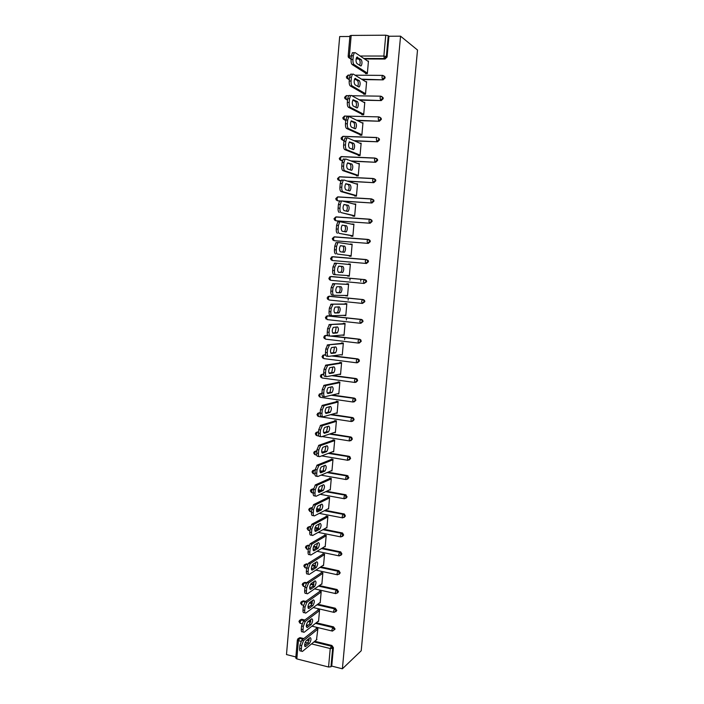 <?xml version="1.0" encoding="UTF-8"?>
<svg xmlns="http://www.w3.org/2000/svg" width="704" height="704" viewBox="0 0 704 704"><rect width="100%" height="100%" fill="white"/><g stroke="black" fill="none" stroke-linecap="round" stroke-linejoin="round"><path stroke-width="1.06" d="M349.888 36.485L339.689 36.546L286.484 654.562L295.865 656.955M417.516 50.028L361.214 650.769L342.39 668.8L400.558 36.177L417.516 50.028M349.906 280.21L350.082 278.265M360.73 281.222L360.906 279.277M348.137 300.106L348.313 298.135M346.368 319.924L346.544 317.918M344.608 339.671L344.793 337.63M300.986 641.309L298.417 640.666L296.824 658.909L328.557 667.014L330.229 648.542L311.529 643.914M314.741 641.256L331.866 645.471L333.406 647.68L332.649 648.34L330.977 666.785L331.734 666.09L342.39 668.8M333.406 647.68L331.734 666.09M330.977 666.785L328.557 667.014M296.824 658.909L295.768 658.099L297.352 639.945M360.149 56.012L383.865 56.056L385.748 35.2L351.182 35.429L349.386 55.994L351.384 55.994M316.175 628.734L316.219 628.258L317.9 628.663L316.492 639.813M400.558 36.177L388.942 36.247L387.059 57.033L385.026 59.03L364.549 58.969M358.398 58.951L356.118 58.942M351.129 58.925L349.228 57.966M298.505 638.387L299.983 637.63L303.846 638.572M307.727 639.531L309.197 639.892M349.334 79.455L347.45 78.514M384.014 75.935L385.167 77.871L383.143 79.851L362.27 79.605M355.661 79.534L354.42 79.517M347.547 99.906L345.682 98.974M382.061 96.668L383.275 98.622L381.26 100.584L359.902 100.153M345.77 120.27L343.93 119.363M380.107 117.313L381.401 119.302L379.386 121.229L357.386 120.604M344.018 140.562L342.179 139.665M378.162 137.878L379.535 139.885L377.529 141.794L354.658 140.95M342.373 160.776L340.428 159.896M376.218 158.365L377.476 159.306L377.67 160.389L375.672 162.281L351.586 161.19M340.032 180.875L340.868 180.919M374.273 178.772L375.602 179.705L375.813 180.814L373.815 182.679L347.926 181.298M339.654 201.001L337.682 200.763M371.985 199.074L373.736 200.015L373.965 201.159L371.976 202.998L343.112 201.212M370.498 219.358L371.87 220.238L372.126 221.426L370.146 223.238L336.116 220.792M368.667 239.527L370.022 240.381L370.295 241.604L368.315 243.399L334.558 240.733M334.69 236.984L335.13 236.958M332.807 256.837L333.406 256.784M366.23 259.556L368.166 260.445L368.465 261.703L366.494 263.481L332.297 260.506L366.494 263.481M331.584 276.522L365.024 279.638L366.318 280.43L366.643 281.732L364.109 283.448M328.662 296.648L329.498 296.226M329.683 296.199L363.22 299.578L364.478 300.326L364.839 301.673L362.507 303.406M327.782 315.814L361.425 319.44L362.639 320.144L363.035 321.543L360.914 323.259M325.908 335.368L327.747 335.456M331.954 335.958L359.63 339.214L360.809 339.882L361.231 341.326L359.304 343.015M324.034 354.869L325.6 354.86M332.948 355.784L357.843 358.917L358.97 359.542L359.445 361.038L357.614 362.71M322.071 374.378L323.69 374.202M332.93 375.443L356.066 378.55L357.139 379.122L357.658 380.67L355.925 382.325M320.32 393.703L321.913 393.492M332.376 394.979L354.288 398.094L355.318 398.622L355.881 400.224L354.235 401.861M318.578 412.966L320.214 412.711M331.514 414.41L352.528 417.569L353.487 418.044L354.112 419.707L352.554 421.318M316.853 432.15L318.542 431.86M330.458 433.752L350.768 436.964L351.666 437.395L352.352 439.111L350.865 440.704M315.137 451.264L316.879 450.938M321.684 451.739L323.066 451.968M329.261 452.998L349.017 456.289L349.844 456.667L350.592 458.436L349.184 460.002M313.43 470.298L315.216 469.938M319.924 470.765L322.23 471.17M327.976 472.173L347.266 475.534L348.85 477.69L347.503 479.23M311.731 489.262L313.579 488.875M318.252 489.729L321.253 490.274M326.621 491.26L345.532 494.71L347.107 496.874L345.822 498.388M310.042 508.156L312.004 507.751M316.65 508.631L319.986 509.274M325.222 510.268L344.37 514.026L345.374 515.979L344.15 517.466M308.37 526.979L310.517 526.566M315.102 527.481L318.534 528.158M323.778 529.206L342.549 533.007L343.64 535.005L342.47 536.466M306.698 545.723L309.1 545.336M313.623 546.269L317.02 546.964M322.309 548.064L340.727 551.91L341.915 553.969L340.798 555.403M305.043 564.397L307.78 564.045M312.224 565.004L315.48 565.699M320.822 566.843L338.914 570.75L340.199 572.854L339.126 574.262M303.398 583L304.964 582.366L306.618 582.736M310.948 583.695L313.931 584.355M319.317 585.561L337.102 589.521L338.492 591.668L337.454 593.05M301.752 601.533L303.354 600.864L305.747 601.418M309.91 602.378L312.356 602.941M317.803 604.199L335.289 608.221L336.794 610.412L335.782 611.767M300.124 619.995L301.682 619.282L304.832 620.039M308.845 620.99L310.781 621.456M316.281 622.758L333.546 626.877L335.095 629.077L333.309 630.476M318.111 621.324L318.551 621.421L319.554 610.13L317.865 609.734L317.821 610.21M319.739 602.756L320.197 602.862L321.209 591.527L319.519 591.149L319.475 591.624M321.376 584.126L321.86 584.232L322.872 572.854L321.174 572.484L321.13 572.959M323.004 565.418L323.523 565.532L324.544 554.101L322.846 553.749L322.802 554.233M324.641 546.638L325.195 546.753L326.216 535.286L324.518 534.943L324.474 535.427M326.278 527.789L326.876 527.912L327.906 516.393L326.19 516.067L326.146 516.551M327.906 508.869L328.566 508.992L329.595 497.438L327.879 497.121L327.835 497.605M329.542 489.87L330.255 490.002L331.285 478.403L329.569 478.095L329.525 478.588M331.17 470.8L331.954 470.932L332.992 459.29L331.267 458.999L331.223 459.492M332.79 451.651L333.652 451.801L334.699 440.106L332.966 439.833L332.922 440.326M334.391 432.432L335.368 432.59L336.415 420.851L334.682 420.587L334.638 421.08M335.975 413.134L337.084 413.301L338.131 401.518L336.398 401.271L336.354 401.764M337.524 393.756L338.809 393.941L339.865 382.114L338.122 381.876L338.078 382.378M339.011 374.299L340.542 374.51L341.598 362.63L339.847 362.41L339.803 362.912M340.534 354.737L342.276 354.992L343.341 343.077L341.59 342.866L341.546 343.367M342.285 335.06L344.027 335.403L345.092 323.444L343.332 323.242L343.288 323.752M344.036 315.304L345.778 315.744L346.843 303.732L345.083 303.547L345.039 304.058M345.805 295.469L347.53 296.006L348.603 283.941L346.843 283.774L346.799 284.284M347.574 275.554L347.53 276.021L349.298 276.188L350.381 264.079L348.603 263.921L348.559 264.414M349.342 255.631L349.298 256.142L351.067 256.291L352.15 244.13L350.346 244.376M351.12 235.664L351.076 236.174L352.854 236.315L353.936 224.11L352.132 224.259M352.898 215.626L352.854 216.137L354.64 216.26L355.731 204.01L353.927 204.063M354.684 195.501L354.64 196.02L356.426 196.126L357.526 183.823L355.731 183.788M342.91 170.65C342.021 170.095 341.642 168.573 341.766 166.082L343.622 166.17C343.499 168.661 343.878 170.183 344.758 170.738L342.91 170.65L358.23 175.903L359.33 163.566L357.702 163.486M358.23 175.912L356.435 175.824L356.488 175.305M358.283 155.021L358.239 155.54L360.034 155.619L361.143 143.22L359.77 143.176M360.096 134.666L360.052 135.186L361.856 135.247L362.965 122.804L361.777 122.769M361.918 114.224L361.865 114.743L363.678 114.796L364.786 102.3L363.748 102.274M363.739 93.694L363.695 94.222L365.499 94.257L366.617 81.708L365.693 81.699M365.57 73.093L365.526 73.621L367.338 73.638L368.465 61.037L367.62 61.037M388.942 36.247L388.256 35.702L386.364 56.531L387.059 57.033M385.748 35.2L388.256 35.702M351.173 58.441L349.923 58.441L349.386 55.994L348.163 56.285L349.958 35.763L351.182 35.429M340.534 354.772L328.469 356.4C327.571 356.286 327.175 355.054 327.29 352.695L327.598 349.166L325.794 348.946L325.486 352.466L327.29 352.695M342.267 335.201L344.054 335.042M344.018 315.55L345.796 315.489M345.77 295.821L347.547 295.856M347.53 276.021L349.298 276.144M348.603 263.921L350.372 264.097M350.381 243.989L352.141 244.262M352.158 223.986L353.918 224.347M353.945 203.896L355.696 204.362M355.731 183.726L357.482 184.29M301.356 648.903L301.646 645.586L299.904 645.154L299.622 648.463L301.356 648.903C301.25 651.006 301.655 651.816 302.553 651.332L316.941 639.443M299.904 645.154L301.805 640.209L303.538 640.631L317.865 629.138M303.538 640.631L301.646 645.586M309.584 643.289C311.256 640.209 311.432 638.317 310.112 637.604L306.099 640.842C304.392 643.958 304.207 645.867 305.562 646.589L309.584 643.289L307.868 642.866L309.329 638.229M304.797 646.404L305.598 646.562L304.779 646.36M301.567 651.077L300.819 650.892C299.922 651.376 299.517 650.566 299.622 648.463M301.805 640.209L316.642 628.364M304.612 645.524L307.868 642.866M303.037 629.702L303.327 626.366L301.585 625.953L301.294 629.279L303.037 629.702C302.94 631.849 303.345 632.676 304.269 632.183L318.586 620.946M301.585 625.953L303.477 621.06L305.219 621.474L319.51 610.606M318.314 609.84L303.486 621.06L305.219 621.474L303.327 626.366M311.247 624.457C312.928 621.394 313.095 619.494 311.749 618.772L307.771 621.808C306.055 624.914 305.879 626.824 307.261 627.563L311.247 624.457L309.531 624.052L310.983 619.353M303.257 631.937L302.535 631.761C301.611 632.254 301.198 631.426 301.294 629.279M306.293 626.551L309.531 624.052M304.726 610.421L305.017 607.077L303.274 606.672L302.975 610.016L304.726 610.421C304.621 612.603 305.034 613.457 305.967 612.973L320.241 602.386M303.274 606.672L305.122 601.858L306.909 602.237L321.165 592.002M306.909 602.237L305.017 607.077M312.91 605.554L312.928 605.537C314.6 602.518 314.767 600.618 313.421 599.843L309.426 602.73C307.727 605.801 307.569 607.719 308.95 608.467L312.91 605.554L311.194 605.158L312.638 600.406M304.973 612.735L304.225 612.559C303.292 613.043 302.878 612.19 302.975 610.016M305.166 601.832L319.994 591.254M307.982 607.508L311.194 605.158M306.416 591.07L306.715 587.708L304.964 587.312L304.665 590.674L306.416 591.07C306.319 593.261 306.733 594.141 307.657 593.701L321.904 583.757M304.964 587.312L306.777 582.586L308.598 582.921L322.828 573.329M308.598 582.921L306.715 587.708M314.591 586.573L314.635 586.538C316.281 583.554 316.439 581.654 315.102 580.835L311.089 583.572C309.417 586.608 309.258 588.526 310.631 589.318L314.591 586.573L312.866 586.186L314.301 581.381M306.698 593.49L305.914 593.305C304.982 593.745 304.568 592.865 304.665 590.674M306.856 582.534L321.684 572.59M309.681 588.386L312.866 586.186M308.123 571.639L308.414 568.26L306.662 567.882L306.363 571.252L308.123 571.639C308.018 573.839 308.431 574.746 309.355 574.358L323.567 565.048M306.662 567.882L308.44 563.235L310.306 563.534L324.5 554.585M310.306 563.534L308.414 568.26M316.272 567.521L316.342 567.468C317.97 564.52 318.111 562.619 316.782 561.766L312.752 564.335C311.106 567.336 310.966 569.254 312.321 570.082L316.272 567.521L314.547 567.151L315.964 562.285M308.44 574.156L307.604 573.971C306.68 574.367 306.266 573.461 306.363 571.252M308.554 563.156L323.382 553.863M311.388 569.184L314.547 567.151M309.83 552.13L310.121 548.742L308.361 548.372L308.07 551.76L309.83 552.13C309.725 554.347 310.138 555.28 311.054 554.937L325.239 546.269M308.361 548.372L310.103 543.805L312.013 544.069L326.181 535.77M312.013 544.069L310.121 548.742M317.962 548.39L318.058 548.319C319.66 545.406 319.792 543.506 318.472 542.617L314.424 545.019C312.805 547.985 312.673 549.903 314.028 550.774L317.962 548.39L316.237 548.029L317.636 543.11M310.191 554.752L309.302 554.567C308.378 554.91 307.965 553.978 308.07 551.76M310.253 543.708L325.098 535.058M313.104 549.912L316.237 548.029M311.546 532.541L311.846 529.144L310.077 528.792L309.778 532.189L311.546 532.541C311.441 534.776 311.846 535.735 312.77 535.436L326.92 527.428M310.077 528.792L311.784 524.295L313.72 524.524L327.862 516.886M313.72 524.524L311.846 529.144M319.66 529.188L319.783 529.109C321.358 526.231 321.49 524.322 320.17 523.389L316.105 525.633C314.512 528.554 314.38 530.482 315.726 531.388L319.66 529.188L317.926 528.845L319.308 523.864M311.942 535.269L311.01 535.075C310.086 535.383 309.672 534.415 309.778 532.189M311.96 524.181L326.823 516.19M314.829 530.57L317.926 528.845M313.262 512.873L313.562 509.467L311.793 509.124L311.494 512.538L313.262 512.873C313.157 515.126 313.57 516.12 314.486 515.856L328.61 508.508M311.793 509.124L313.676 504.574L315.445 504.909L329.551 497.922M315.445 504.909L313.562 509.467M321.367 509.916L321.517 509.81C323.057 506.968 323.18 505.067 321.878 504.09L317.794 506.158C316.219 509.054 316.105 510.981 317.442 511.931L321.367 509.916L319.625 509.582L320.989 504.539M313.711 515.706L312.717 515.513C311.802 515.777 311.388 514.782 311.494 512.538M313.676 504.574L328.566 497.244M316.562 511.148L319.625 509.582M314.996 493.134L315.295 489.711L313.518 489.386L313.218 492.809L314.996 493.134C314.89 495.396 315.295 496.417 316.21 496.206L330.299 489.509M313.139 488.796L312.347 489.157L313.518 489.368L315.401 484.889L317.17 485.206L331.241 478.887M317.17 485.206L315.295 489.711M323.074 490.565L323.25 490.45C324.773 487.643 324.887 485.725 323.594 484.713L319.493 486.614C317.944 489.474 317.83 491.401 319.158 492.395L323.074 490.565L321.332 490.239L322.67 485.135M315.489 496.065L314.442 495.871C313.518 496.091 313.113 495.07 313.218 492.809M315.401 484.889L330.317 478.227M318.305 491.647L321.332 490.239M316.73 473.308L317.029 469.876L315.251 469.559L314.952 473L316.73 473.308C316.624 475.587 317.029 476.643 317.935 476.467L331.998 470.448M315.251 469.559L317.134 465.124L318.903 465.432L332.948 459.782M318.903 465.432L317.029 469.876M324.79 471.134L324.993 471.002C326.489 468.23 326.594 466.321 325.31 465.265L321.191 466.99C319.669 469.814 319.563 471.742 320.883 472.78L324.79 471.134L323.039 470.826L324.359 465.652M317.275 476.353L316.166 476.15C315.251 476.326 314.846 475.27 314.952 473M317.134 465.124L332.094 459.14M320.056 472.076L323.039 470.826M318.472 453.411L318.771 449.953L316.994 449.662L316.686 453.112L318.472 453.411C318.366 455.699 318.762 456.782 319.678 456.658L333.696 451.308M316.994 449.662L318.868 445.28L320.646 445.57L334.655 440.598M320.646 445.57L318.771 449.953M326.515 451.625L326.744 451.493C328.214 448.747 328.31 446.829 327.034 445.738L322.898 447.286C321.402 450.076 321.306 452.012 322.617 453.094L326.515 451.625L324.764 451.334L326.049 446.09M319.07 456.553L317.9 456.359C316.985 456.482 316.58 455.4 316.686 453.112M318.868 445.28L333.898 439.982M321.816 452.434L324.764 451.334M320.223 433.426L320.522 429.959L318.736 429.678L318.437 433.145L320.223 433.426C320.109 435.732 320.514 436.841 321.42 436.762L335.412 432.098M318.736 429.678L320.61 425.357L322.397 425.638L336.371 421.344M322.397 425.638L320.522 429.959M328.24 432.045L328.495 431.895C329.947 429.194 330.035 427.266 328.768 426.131L324.614 427.504C323.145 430.258 323.057 432.203 324.359 433.321L328.24 432.045L326.489 431.772L327.747 426.448M320.874 436.674L319.642 436.48C318.727 436.559 318.322 435.442 318.437 433.145M320.61 425.357L335.729 420.746M323.594 432.714L326.489 431.772M321.974 413.362L322.282 409.886L320.487 409.622L320.188 413.098L321.974 413.362C321.869 415.686 322.265 416.83 323.171 416.794L337.128 412.808M320.487 409.622L322.362 405.354L324.157 405.618L338.087 402.019M324.157 405.618L322.282 409.886M329.982 412.386L330.255 412.227C331.681 409.552 331.76 407.625 330.502 406.446L326.339 407.642C324.887 410.362 324.817 412.306 326.102 413.468L329.982 412.386L328.214 412.122L329.446 406.727M322.687 416.715L321.385 416.522C320.478 416.557 320.074 415.413 320.188 413.098M322.362 405.354L337.603 401.447M325.38 412.914L328.214 412.122M323.743 393.228L324.051 389.726L322.247 389.479L321.939 392.964L323.743 393.228C323.629 395.551 324.025 396.73 324.931 396.739L338.853 393.448M322.247 389.479L324.122 385.273L325.917 385.528L339.821 382.615M325.917 385.528L324.051 389.726M331.725 392.647L332.024 392.489C333.423 389.84 333.502 387.913 332.253 386.69L328.064 387.693C326.647 390.386 326.577 392.339 327.853 393.545L331.725 392.647L329.956 392.401L331.144 386.927M324.5 396.678L323.136 396.484C322.23 396.466 321.834 395.296 321.939 392.964M324.122 385.273L339.539 382.07M327.175 393.034L329.956 392.401M325.512 372.997L325.82 369.494L324.016 369.257L323.708 372.759L325.512 372.997C325.398 375.346 325.794 376.552 326.7 376.614L340.586 374.009M324.016 369.257L325.882 365.112L327.686 365.35L341.554 363.132M327.686 365.35L325.82 369.494M333.476 372.838L333.802 372.662C335.174 370.049 335.245 368.113 334.004 366.854L329.806 367.673C328.407 370.33 328.346 372.284 329.613 373.534L333.476 372.838L331.698 372.601L332.842 367.048M326.33 376.561L324.896 376.367C323.99 376.306 323.594 375.1 323.708 372.759M325.882 365.112L341.572 362.63M328.979 373.094L331.698 372.601M325.794 348.946L327.659 344.872L343.297 343.578M329.463 345.083L327.598 349.166M335.236 352.942L335.579 352.766C336.934 350.178 336.996 348.234 335.764 346.931L331.549 347.565C330.176 350.196 330.123 352.158 331.382 353.443L335.236 352.942L333.458 352.722L334.541 347.072M328.17 356.356L326.665 356.171C325.767 356.057 325.371 354.825 325.486 352.466M327.659 344.872L343.332 343.174M330.801 353.065L333.458 352.722M329.076 332.306L329.384 328.768L327.571 328.557L327.263 332.094L329.076 332.306C328.962 334.682 329.349 335.949 330.246 336.098L344.071 334.902M327.571 328.557L329.437 324.544L345.048 323.946M331.25 324.746L329.384 328.768M336.996 332.974L337.366 332.79C338.694 330.238 338.747 328.284 337.533 326.938L333.3 327.378C331.954 329.974 331.91 331.945 333.159 333.282L336.996 332.974L335.218 332.763L336.23 327.026M330.018 336.072L328.442 335.887C327.545 335.729 327.149 334.47 327.263 332.094M329.437 324.544L345.074 323.646M332.64 332.966L335.218 332.763M330.871 311.837L331.179 308.282L329.358 308.088L329.05 311.634L330.871 311.837C330.748 314.222 331.144 315.515 332.042 315.726L345.822 315.242M329.358 308.088L331.223 304.137L346.799 304.234M333.036 304.322L331.179 308.282M338.765 312.919L339.161 312.734C340.463 310.209 340.516 308.246 339.302 306.865L335.06 307.102C333.74 309.672 333.696 311.652 334.937 313.025L338.765 312.919L337.374 312.541C338.518 310.684 338.703 308.801 337.92 306.882M331.874 315.709L330.229 315.524C329.322 315.322 328.935 314.028 329.05 311.634M331.223 304.137L346.817 304.04M334.506 312.796L336.978 312.726M332.666 291.28L332.983 287.716L331.153 287.531L330.845 291.095L332.666 291.28C332.552 293.682 332.939 295.011 333.828 295.266L347.582 295.495M331.153 287.531L333.018 283.642L348.559 284.451M334.84 283.818L332.983 287.716M340.551 292.785L340.965 292.6C342.241 290.101 342.285 288.138 341.088 286.704L336.829 286.748C335.535 289.291 335.5 291.271 336.723 292.697L340.551 292.785L339.17 292.424C340.349 290.4 340.481 288.473 339.574 286.642M333.74 295.258L332.015 295.082C331.118 294.826 330.73 293.498 330.845 291.095M333.018 283.642L348.568 284.363M336.398 292.556L338.756 292.609M334.479 270.644L334.787 267.062L332.957 266.895L332.649 270.477L334.479 270.644C334.356 273.055 334.743 274.419 335.632 274.718L349.342 275.678M332.957 266.895L334.814 263.067L350.328 264.59M336.644 263.226L334.787 267.062M342.338 272.571L342.769 272.395C344.027 269.914 344.062 267.942 342.874 266.473L338.606 266.306C337.33 268.822 337.304 270.82 338.527 272.281L340.974 272.228C342.232 269.755 342.267 267.784 341.07 266.306L338.985 266.121M335.632 274.718L333.81 274.551C332.922 274.252 332.526 272.888 332.649 270.477M338.378 272.246L340.534 272.413M336.292 249.92L336.609 246.321L334.77 246.171L334.453 249.762L336.292 249.92C336.169 252.349 336.556 253.739 337.445 254.091L351.12 255.772M336.609 246.321L337.823 242.801L338.457 242.554L352.106 244.649M344.124 252.278L344.59 252.102C345.822 249.647 345.849 247.667 344.67 246.154L340.393 245.784C339.134 248.274 339.117 250.281 340.322 251.786L344.124 252.278M337.445 254.091L351.111 255.842M335.614 253.942C334.726 253.59 334.338 252.199 334.453 249.762M334.77 246.171L335.993 242.651L338.369 242.546M342.593 252.085L342.786 251.953C344.027 249.506 344.045 247.526 342.866 246.004L340.542 245.67M338.114 229.108L338.43 225.5L336.591 225.368L336.274 228.976L338.114 229.108C337.99 231.554 338.378 232.98 339.258 233.385L352.898 235.796M338.43 225.5L339.618 222.033L340.278 221.795L353.892 224.629M345.928 231.906L346.403 231.73C347.618 229.302 347.644 227.313 346.474 225.755L342.179 225.174C340.956 227.638 340.938 229.654 342.135 231.211L345.928 231.906M339.258 233.385L352.88 235.981M337.427 233.244C336.538 232.839 336.151 231.422 336.274 228.976M336.591 225.368L337.779 221.901L340.12 221.786M344.538 231.651L344.599 231.59C345.814 229.17 345.84 227.181 344.661 225.623L342.223 225.13M339.944 208.217L340.261 204.591L338.413 204.477L338.096 208.094L339.944 208.217C339.821 210.681 340.199 212.133 341.088 212.59L354.684 215.741M340.261 204.591L341.422 201.186L342.1 200.948L355.678 204.521M347.732 211.446L348.234 211.279C349.422 208.877 349.439 206.879 348.278 205.269L343.983 204.486C342.778 206.923 342.769 208.947 343.957 210.549L347.732 211.446M341.088 212.59L354.658 216.031M339.249 212.467C338.36 212.01 337.973 210.558 338.096 208.094M338.413 204.477L339.574 201.071L341.88 200.939M346.438 211.138C347.618 208.727 347.626 206.738 346.465 205.154L343.948 204.512M341.774 187.238L342.1 183.594L340.243 183.498L339.926 187.132L341.774 187.238C341.651 189.71 342.038 191.206 342.918 191.708L356.479 195.606M342.1 183.594L343.226 180.242L343.939 180.022L357.482 184.342M349.545 190.907L350.073 190.74C351.234 188.364 351.243 186.358 350.099 184.703L345.787 183.7C344.608 186.12 344.599 188.153 345.778 189.798L349.545 190.907M342.918 191.708L341.07 191.602L356.444 196.002M341.07 191.602C340.19 191.092 339.803 189.605 339.926 187.132M340.243 183.498L341.378 180.145L342.091 179.925M348.339 190.555C349.43 188.118 349.404 186.138 348.278 184.606L345.69 183.806M343.622 166.17L343.939 162.51L342.091 162.43L341.766 166.082M344.758 170.738L358.274 175.393M343.939 162.51L345.048 159.218L345.787 159.007L359.286 164.085M351.375 170.289L351.912 170.13C353.056 167.772 353.065 165.748 351.921 164.058L347.6 162.835C346.438 165.229 346.447 167.27 347.609 168.969L351.375 170.289M342.091 162.43L343.191 159.139L343.93 158.928M350.222 169.884C351.243 167.438 351.199 165.466 350.099 163.97L347.459 163.002M345.479 145.015L345.796 141.346L343.939 141.275L343.614 144.945L345.479 145.015C345.347 147.523 345.726 149.081 346.597 149.688L360.087 155.1M345.796 141.346L346.87 138.107L347.635 137.905L361.099 143.748M353.197 149.582L353.76 149.433C354.886 147.101 354.886 145.068 353.751 143.326L349.43 141.882C348.286 144.258 348.295 146.309 349.457 148.051L353.197 149.582M346.597 149.688L344.749 149.609L359.753 155.61M344.749 149.609C343.869 149.002 343.49 147.453 343.614 144.945M343.939 141.275L345.013 138.037L345.778 137.843M352.114 149.134C353.065 146.687 353.003 144.725 351.921 143.255L349.237 142.12M347.336 123.772L347.662 120.085L345.787 120.032L345.47 123.719L347.336 123.772C347.213 126.298 347.582 127.89 348.454 128.542L361.9 134.728M347.662 120.085L348.709 116.899L349.492 116.714L362.912 123.323M355.036 128.788L355.608 128.647C356.717 126.342 356.708 124.3 355.59 122.514L351.261 120.842C350.134 123.191 350.152 125.259 351.296 127.046L355.036 128.788M348.454 128.542L346.597 128.489L361.337 135.23M346.597 128.489C345.717 127.829 345.347 126.236 345.47 123.719M345.787 120.032L346.843 116.855L347.635 116.67M354.006 128.313C354.886 125.858 354.807 123.904 353.76 122.461L351.032 121.141M349.202 102.441L349.527 98.745L347.653 98.71L347.327 102.406L349.202 102.441C349.078 104.984 349.448 106.612 350.319 107.316L363.722 114.268M349.527 98.745L350.548 95.612L351.358 95.445L364.742 102.819M356.884 107.914L357.474 107.791C358.556 105.503 358.547 103.444 357.438 101.614L353.1 99.713C352 102.045 352.018 104.13 353.153 105.961L356.884 107.914M350.319 107.316L348.454 107.272L362.991 114.778M348.454 107.272C347.582 106.568 347.204 104.94 347.327 102.406M347.653 98.71L348.682 95.577L349.492 95.41M355.898 107.395C356.726 104.949 356.62 103.004 355.599 101.57L352.836 100.074M351.076 81.022L351.402 77.308L349.527 77.29L349.202 81.004L351.076 81.022C350.953 83.582 351.322 85.237 352.185 86.002L365.552 93.729M351.402 77.308L352.405 74.228L353.232 74.078L366.573 82.236M358.732 86.962L359.339 86.838C360.413 84.577 360.395 82.5 359.295 80.626L354.948 78.505C353.866 80.81 353.892 82.905 355.018 84.779L358.732 86.962M352.185 86.002L350.319 85.976L364.681 94.239M350.319 85.976C349.448 85.21 349.07 83.556 349.202 81.004M349.527 77.29L350.53 74.21L351.358 74.061M357.79 86.407C358.565 83.961 358.45 82.034 357.447 80.608L354.649 78.927M352.959 59.514L353.285 55.783L351.402 55.783L351.076 59.514L352.959 59.514C352.827 62.093 353.197 63.782 354.059 64.601L367.382 73.11M353.285 55.783L354.262 52.756L355.115 52.624L368.412 61.574M360.589 65.912L361.214 65.806C362.27 63.562 362.243 61.477 361.152 59.558L356.805 57.2C355.74 59.488 355.766 61.591 356.893 63.518L360.589 65.912M354.059 64.601L352.194 64.583L366.414 73.63M352.194 64.583C351.322 63.774 350.953 62.084 351.076 59.514M351.402 55.783L352.387 52.747L353.241 52.624M359.691 65.331C360.404 62.894 360.281 60.966 359.304 59.55L356.479 57.684M307.736 642.981L305.184 642.347M313.958 641.907L331.109 646.131L332.649 648.34L330.229 648.542L331.866 645.471M300.142 637.666L298.417 640.666L297.352 639.892L299.174 638.273L303.046 639.214M385.026 59.03L384.331 58.538L383.865 56.056L386.364 56.531L384.331 58.538L363.818 58.476M306.926 640.174L309.003 640.684M297.748 638.933L299.983 637.63M301.743 619.3L300.018 622.248L300.617 623.454L301.998 623.788M315.498 623.374L332.79 627.502L331.918 629.895L332.455 631.101L334.338 629.71L332.79 627.502L333.546 626.877M299.358 620.541L300.881 619.89L304.031 620.646M308.053 621.597L310.57 622.204M333.722 612.304L313.271 607.552M309.206 606.61L308.009 606.329M303.486 605.282L302.236 604.991L301.638 603.759L302.544 601.445L304.973 601.999L302.544 601.436L300.564 603.046M303.354 600.864L300.969 602.07M309.188 602.967L312.136 603.645L309.179 602.976M335.289 608.221L334.532 608.819L336.037 611.002L334.162 612.41L333.617 611.169L334.479 608.81L317.011 604.78L334.488 608.802L335.245 608.212M335.438 593.551L314.574 588.878M310.35 587.928L309.654 587.77M305.026 586.731L303.855 586.467L303.257 585.191L304.163 582.903L306.152 583.343L304.146 582.921L302.174 584.514L303.389 586.353M304.964 582.366L302.597 583.528M310.508 584.311L313.676 585.024L310.499 584.338M318.542 586.106L336.186 590.031L336.943 589.477M337.163 574.737L315.832 570.117M306.636 568.128L305.474 567.882L304.876 566.562L305.747 564.318L307.472 564.652M306.592 563.79L304.234 564.916M311.934 565.611L315.207 566.315M320.047 567.354L337.894 571.19L338.642 570.671M338.888 555.834L317.038 551.285M308.273 549.454L307.102 549.217L306.504 547.862L307.358 545.653L308.88 545.917M308.22 545.151L305.87 546.234M313.421 546.858L316.703 547.536M321.534 548.539L339.61 552.279L340.358 551.786M340.63 536.87L318.182 532.374M309.91 530.71L308.739 530.482L308.141 529.082L308.977 526.918L310.358 527.129M309.857 526.434L307.516 527.481M314.961 528.044L318.146 528.678M323.004 529.646L341.326 533.289L342.074 532.84M342.382 517.827L319.246 513.374M311.555 511.896L310.376 511.676L309.786 510.233L310.605 508.103L311.907 508.279M311.494 507.654L309.17 508.649M316.554 509.168L319.378 509.705M324.447 510.673L343.05 514.228L343.798 513.814M344.133 498.714L320.206 494.305M313.201 493.011L312.03 492.791L311.441 491.322L312.347 489.157L310.834 489.746M318.208 490.23L320.47 490.644M325.846 491.621L344.784 495.088L345.532 494.71M345.893 479.53L321.033 475.138M314.917 474.065L313.685 473.845L313.095 472.331L313.878 470.263L315.181 470.395M314.794 469.867L312.497 470.774M319.933 471.231L321.455 471.495M327.202 472.498L346.526 475.878L347.266 475.534M347.67 460.266L321.684 455.893M316.747 455.057L315.339 454.819L314.758 453.262L315.524 451.238L316.844 451.352M316.457 450.868L314.178 451.73M321.754 452.17L322.282 452.258M328.486 453.297L349.017 456.289M349.448 440.924L322.089 436.542M318.78 436.005L317.002 435.723L316.422 434.122L317.17 432.133L318.516 432.23M318.12 431.79L315.867 432.599M329.683 434.007L350.768 436.964M351.226 421.511L318.683 416.557L318.102 414.911L318.833 412.949L320.188 413.037M319.792 412.65L317.557 413.406M330.748 414.63L352.528 417.569M353.021 402.019L320.355 397.311L319.783 395.63L320.496 393.703L321.904 393.774M321.473 393.422L319.264 394.126M331.61 395.164L354.288 398.094M354.825 382.448L322.045 377.995L321.464 376.27L322.168 374.37L323.717 374.449M323.154 374.132L320.971 374.774M332.156 375.584L356.066 378.55M356.629 362.806L323.734 358.6L323.162 356.831L323.849 354.966L325.653 355.062M324.843 354.763L322.696 355.353M332.174 355.89L357.843 358.917M358.45 343.077L325.433 339.134L324.861 337.322L325.53 335.491L327.879 335.632M326.542 335.315L324.421 335.843M331.179 336.019L359.63 339.214M360.272 323.277L327.14 319.59L326.568 317.733L327.466 315.823L361.425 319.44M328.249 315.797L326.163 316.263M362.102 303.398L328.856 299.974L328.284 298.074L329.182 296.19L363.22 299.578M329.956 296.199L327.914 296.604M363.959 283.448L365.93 281.688L365.605 280.386L364.056 279.708L363.458 281.486L363.959 283.448L330.572 280.271L329.384 279.594L328.847 278.212L330.898 276.478L365.024 279.638M331.681 276.531L329.674 276.866M368.166 260.445L367.453 260.366L367.752 261.624L365.772 263.402L365.27 261.395L365.86 259.653L332.341 256.802L330.572 258.43L331.074 259.785L332.297 260.506L331.734 258.518L332.631 256.687L366.124 259.538L367.453 260.366L366.124 259.538M368.315 243.399L334.805 240.777M370.022 240.381L369.301 240.258L369.582 241.481L367.594 243.285L367.101 241.226L367.673 239.518L334.066 236.931L332.297 238.568L332.772 239.906L334.03 240.654L333.467 238.621L334.365 236.826L367.902 239.404M370.146 223.238L336.538 220.88M371.87 220.238L371.166 220.079L371.413 221.258L369.424 223.08L368.931 220.986L369.486 219.296L335.79 216.99L334.03 218.636L334.479 219.947L335.764 220.722L335.21 218.645L336.098 216.885L369.706 219.182M371.976 202.998L342.346 201.018M339.891 200.86L338.281 200.922M373.736 200.015L373.023 199.804L373.261 200.957L371.263 202.805L370.77 200.658L371.316 198.994L337.524 196.962L335.773 198.625L336.204 199.91L337.515 200.719L336.961 198.598L337.85 196.865L371.51 198.889M373.815 182.679L347.169 181.051M340.965 180.726L337.929 179.802L337.524 178.526L339.601 176.757L373.331 178.508M375.672 162.281L350.838 160.908M342.443 160.53L341.026 160.468L341.792 160.75M377.476 159.306L376.772 159.025L376.966 160.107L374.959 161.999L374.475 159.755L374.994 158.154L341.018 156.675L339.284 158.356L339.662 159.614L341.026 160.468L340.472 158.259L341.361 156.578L375.153 158.048M377.529 141.794L353.91 140.633M344.071 140.272L342.795 140.219L343.552 140.545M379.35 138.838L378.646 138.503L378.831 139.559L376.816 141.469L376.341 139.181L376.842 137.606L342.769 136.409L341.044 138.107L341.414 139.339L342.795 140.219L342.241 137.966L343.13 136.321L376.983 137.509M379.386 121.229L356.646 120.243M345.805 119.935L344.564 119.9L345.33 120.261M381.234 118.272L378.699 116.97L378.206 118.527L378.69 120.859L380.706 118.923L380.538 117.902L379.28 117.014M381.26 100.584L359.163 99.748M347.582 99.519L346.342 99.493L347.107 99.898M383.126 97.627L380.565 96.254L380.081 97.786L380.565 100.17L382.58 98.208L382.43 97.214L381.093 96.29M383.143 79.851L361.539 79.156M349.378 79.015L348.137 79.006L348.885 79.455M385.026 76.903L382.439 75.46L381.964 76.965L382.439 79.394L384.472 77.414L384.331 76.446L382.932 75.478M357.658 58.458L356.215 58.458M348.163 56.285L348.471 57.473L350.68 58.925M337.102 589.521L336.169 590.049L335.315 592.372L335.861 593.648L337.744 592.231L336.345 590.075L318.516 586.115M338.914 570.75L337.858 571.217L337.022 573.496L337.568 574.825L339.451 573.382L338.166 571.27L320.003 567.38M340.727 551.91L339.557 552.314L338.738 554.558L339.275 555.922L341.176 554.453L339.979 552.402L321.473 548.574M342.549 533.007L341.255 533.333L340.463 535.542L341 536.941L342.901 535.462L341.801 533.456L322.916 529.69M344.37 514.026L342.971 514.281L342.188 516.454L342.725 517.898L344.626 516.393L343.631 514.439L324.342 510.726M346.192 494.982L344.687 495.158L343.922 497.288L344.458 498.775L346.368 497.253L344.784 495.088L325.714 491.682M348.014 475.86L346.412 475.957L345.664 478.051L346.192 479.582L348.11 478.034L346.526 475.878L327.043 472.569M349.844 456.667L348.146 456.676L347.415 458.744L347.934 460.31L349.862 458.744L349.105 456.966L348.278 456.597L328.302 453.367M351.666 437.395L349.888 437.325L349.166 439.349L349.694 440.959L351.622 439.375L350.926 437.659L350.029 437.237L329.463 434.078M353.487 418.044L351.63 417.894L350.926 419.892L351.454 421.538L353.382 419.936L352.757 418.273L351.789 417.798L330.475 414.709M355.318 398.622L353.382 398.385L352.695 400.347L353.214 402.046L355.15 400.418L354.587 398.816L353.558 398.288L331.285 395.234M357.139 379.122L355.142 378.805L354.473 380.732L354.992 382.474L356.928 380.829L356.418 379.28L355.335 378.699L331.76 375.663M358.97 359.542L356.91 359.146L356.259 361.038L356.77 362.824L358.714 361.152L358.248 359.656L357.113 359.031L331.672 355.96M360.809 339.882L358.688 339.398L358.046 341.264L358.556 343.094L360.51 341.405L360.078 339.962L358.899 339.293L330.519 336.081M362.639 320.144L360.466 319.581L359.841 321.42L360.351 323.286L362.314 321.578L361.918 320.179L360.694 319.475L327.228 315.929L325.424 317.539L326.022 318.982M364.478 300.326L362.261 299.684L361.645 301.488L362.155 303.406L364.118 301.673L363.757 300.326L362.498 299.57L328.926 296.296L327.131 297.915L327.694 299.323M366.318 280.43L364.311 279.594L330.625 276.593L330.009 278.335L330.572 280.271M331.452 257.057L332.631 256.687M369.301 240.258L367.673 239.518L369.301 240.258M371.166 220.079L369.486 219.296L371.166 220.079M373.023 199.804L371.316 198.994L373.023 199.804M375.602 179.705L374.898 179.458L375.109 180.576L373.111 182.442L372.618 180.25L373.146 178.614L339.266 176.854L338.712 178.464L339.266 180.629M374.898 179.458L373.146 178.614L374.898 179.458M376.772 159.025L374.994 158.154L376.772 159.025M342.813 117.77L343.165 118.994L344.564 119.9L344.018 117.594L344.907 115.984M342.813 117.753L344.538 116.063L379.051 116.89M348.594 95.674L346.306 95.63L344.59 97.354L344.925 98.569L346.342 99.493L345.805 97.143L346.685 95.559M351.886 95.735L380.926 96.184M349.976 75.143L348.084 75.117L346.377 76.868L346.694 78.065L348.137 79.006L347.591 76.604L348.48 75.055M355.054 75.187L382.809 75.39M308.95 608.467L308.185 608.291M310.631 589.318L309.901 589.151M312.321 570.082L311.626 569.932M314.028 550.774L313.359 550.634M315.726 531.388L315.102 531.265M317.442 511.931L316.853 511.817M319.158 492.395L318.613 492.298M320.883 472.78L320.382 472.692M322.617 453.094L322.159 453.015M342.874 266.473L341.07 266.306M344.67 246.154L342.866 246.004M346.474 225.755L344.661 225.623M348.278 205.269L346.465 205.154M350.099 184.703L348.278 184.606M351.921 164.058L350.099 163.97M353.751 143.326L351.921 143.255M355.59 122.514L353.76 122.461M357.438 101.614L355.599 101.57M359.295 80.626L357.447 80.608M355.582 78.382L355.106 78.382M361.152 59.558L359.304 59.55M357.456 57.094L356.928 57.094M298.954 621.562L300.142 623.348M306.416 624.853L308 625.231M311.925 626.173L332.015 630.995M301.682 619.282L298.954 621.5M300.555 603.099L301.761 604.886M307.463 564.687L305.747 564.318L303.794 565.91L305.017 567.75M315.19 566.35L311.916 565.646M308.862 545.97L307.358 545.653L305.422 547.246L306.654 549.076M316.677 547.58L313.403 546.902M310.341 527.19L308.977 526.918L307.05 528.502L308.299 530.332M318.094 528.73L314.943 528.106M311.89 508.35L310.605 508.103L308.686 509.687L309.892 511.5M319.273 509.758L316.545 509.238M313.509 489.456L312.242 489.218L310.332 490.802L311.458 492.58M320.338 490.706L318.208 490.31M315.172 470.492L313.878 470.263L311.986 471.847L313.034 473.581M321.288 471.566L319.942 471.328M313.641 452.848L314.618 454.511M316.835 451.458L315.524 451.238L313.641 452.822M315.304 433.743L316.21 435.371M318.498 432.344L317.17 432.133L315.304 433.717M316.976 414.559L317.821 416.161M320.179 413.16L318.833 412.949L316.976 414.542M321.904 393.906L320.496 393.703L318.648 395.287L319.44 396.871M323.734 374.581L322.168 374.37L320.338 375.962L321.068 377.511M325.697 355.203L323.849 354.966L322.027 356.567L322.714 358.072M328.064 335.79L325.53 335.491L323.717 337.093L324.368 338.562M312.928 605.537L311.212 605.141M306.865 602.263L305.122 601.858M314.635 586.538L312.91 586.159M308.528 582.974L306.777 582.586M316.342 567.468L314.618 567.098M310.191 563.614L308.44 563.235M318.058 548.319L316.334 547.967M311.863 544.166L310.103 543.805M319.783 529.109L318.05 528.757M313.544 524.647L311.784 524.295M321.517 509.81L319.774 509.485M315.225 505.05L313.465 504.715M323.25 490.45L321.508 490.125M316.923 485.364L315.146 485.047M324.993 471.002L323.242 470.703M318.622 465.608L316.844 465.3M326.744 451.493L324.984 451.202M320.329 445.764L318.551 445.474M328.495 431.895L326.735 431.622M322.045 425.841L320.258 425.559M330.255 412.227L328.495 411.963M323.77 405.838L321.974 405.574M332.024 392.489L330.255 392.234M325.494 385.748L323.699 385.502M333.802 372.662L332.033 372.434M327.237 365.578L325.433 365.35M335.579 352.766L333.802 352.546M328.979 345.33L327.175 345.11M337.366 332.79L335.588 332.587M330.73 324.993L328.918 324.79M339.161 312.734L337.374 312.541M332.49 304.568L330.678 304.383M340.965 292.6L339.17 292.424M334.259 284.064L332.438 283.888M342.769 272.395L340.974 272.228M336.037 263.472L334.215 263.314M344.59 252.102L342.786 251.953M337.823 242.801L335.993 242.651M346.403 231.73L344.599 231.59M339.618 222.033L337.779 221.901M348.234 211.279L346.544 211.165M341.422 201.186L339.574 201.071M350.073 190.74L348.718 190.661M343.226 180.242L341.378 180.145M351.912 170.13L350.75 170.069M345.048 159.218L343.191 159.139M353.76 149.433L352.73 149.389M346.87 138.107L345.013 138.037M355.608 128.647L354.666 128.621M348.709 116.899L346.843 116.855M357.474 107.791L356.594 107.765M350.548 95.612L348.682 95.577M359.339 86.838L358.512 86.83M352.405 74.228L350.53 74.21M361.214 65.806L360.43 65.806M354.262 52.756L352.387 52.747"/></g></svg>
